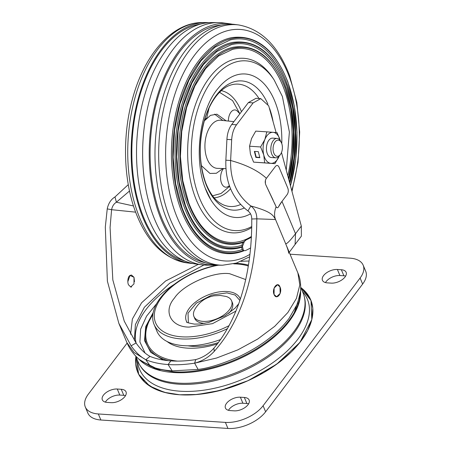 <?xml version="1.0" encoding="UTF-8"?>
<svg xmlns="http://www.w3.org/2000/svg" width="451" height="451" viewBox="0 0 451 451"><rect width="100%" height="100%" fill="white"/><g stroke="black" fill="none" stroke-linecap="round" stroke-linejoin="round"><path stroke-width="0.68" d="M111.081 402.67A10.689 5.745 -22.7 0 0 124.899 396.559A10.689 5.745 -22.7 0 0 126.026 391.851A10.689 5.745 -22.7 0 0 121.246 389.286L117.271 389.021A10.689 5.745 -22.7 0 0 106.216 392.505A10.689 5.745 -22.7 0 0 102.332 399.84A10.689 5.745 -22.7 0 0 107.112 402.405L111.081 402.67L107.112 402.405A10.689 5.745 157.3 0 1 102.332 399.84A10.689 5.745 157.3 0 1 103.454 395.132A10.689 5.745 157.3 0 1 117.271 389.021L121.246 389.286A10.689 5.745 157.3 0 1 126.026 391.851A10.689 5.745 157.3 0 1 122.136 399.186A10.689 5.745 157.3 0 1 111.081 402.67M234.182 410.844A10.689 5.745 -22.7 0 0 248.005 404.739A10.689 5.745 -22.7 0 0 249.127 400.031A10.689 5.745 -22.7 0 0 244.346 397.466L240.377 397.201A10.689 5.745 -22.7 0 0 229.322 400.685A10.689 5.745 -22.7 0 0 225.432 408.02A10.689 5.745 -22.7 0 0 230.213 410.585L234.182 410.844L230.213 410.585A10.689 5.745 157.3 0 1 225.432 408.02A10.689 5.745 157.3 0 1 226.56 403.312A10.689 5.745 157.3 0 1 240.377 397.201L244.346 397.466A10.689 5.745 157.3 0 1 249.127 400.031A10.689 5.745 157.3 0 1 245.243 407.366A10.689 5.745 157.3 0 1 234.182 410.844M331.197 283.127A10.689 5.745 -22.7 0 0 345.015 277.015A10.689 5.745 -22.7 0 0 346.137 272.308A10.689 5.745 -22.7 0 0 341.362 269.743L337.387 269.478A10.689 5.745 -22.7 0 0 326.332 272.962A10.689 5.745 -22.7 0 0 322.448 280.296A10.689 5.745 -22.7 0 0 327.223 282.862L331.197 283.127L327.223 282.862A10.689 5.745 157.3 0 1 322.448 280.296A10.689 5.745 157.3 0 1 323.57 275.589A10.689 5.745 157.3 0 1 337.387 269.478L341.362 269.743A10.689 5.745 157.3 0 1 346.137 272.308A10.689 5.745 157.3 0 1 342.253 279.643A10.689 5.745 157.3 0 1 331.197 283.127M225.41 422.401A29.152 15.667 -22.7 0 0 263.091 405.737L360.107 278.019A29.152 15.667 -22.7 0 0 363.168 265.188A29.152 15.667 -22.7 0 0 350.134 258.186L290.044 254.195L350.134 258.186A29.152 15.667 157.3 0 1 363.168 265.188A29.152 15.667 157.3 0 1 360.107 278.019L362.632 284.068A29.152 15.667 -22.7 0 0 365.699 271.231L363.168 265.188L365.699 271.231A29.152 15.667 -22.7 0 1 362.632 284.068L265.622 411.786L362.632 284.068L360.107 278.019L263.091 405.737A29.152 15.667 157.3 0 1 225.41 422.401L227.935 428.45A29.152 15.667 -22.7 0 0 265.622 411.786L263.091 405.737L265.622 411.786A29.152 15.667 -22.7 0 1 227.935 428.45L100.866 420.005L227.935 428.45L225.41 422.401L98.335 413.962L225.41 422.401M127.12 343.104L88.368 394.129A29.152 15.667 -22.7 0 0 85.301 406.965A29.152 15.667 -22.7 0 0 98.335 413.962A29.152 15.667 157.3 0 1 85.301 406.965A29.152 15.667 157.3 0 1 88.368 394.129L127.12 343.104M135.898 356.538L135.695 363.929L137.724 372.25L138.519 373.975L144.985 382.414L154.575 388.768L166.453 392.86L179.656 394.766L194.347 394.71L210.995 392.517L228.86 387.984L246.906 381.174L263.987 372.453L279.084 362.412L291.487 351.763L300.879 341.165L307.706 330.403L311.906 319.207L312.78 308.219L310.745 299.898L309.95 298.173L303.489 289.734L300.834 287.546A93.769 50.394 157.3 0 1 310.739 299.887A93.769 50.394 157.3 0 1 300.879 341.165A93.769 50.394 157.3 0 1 210.735 392.567A93.769 50.394 157.3 0 1 137.73 372.261A93.769 50.394 157.3 0 1 135.898 356.544L138.677 374.285L149.676 386.028L164.401 392.347L179.656 394.766L197.341 394.473L220.392 390.408L248.016 380.683L276.626 364.233L299.87 342.467L311.799 319.646L310.998 300.535L300.834 287.546M248.631 403.792A10.689 5.745 -22.7 0 0 246.877 403.515L242.909 403.25A10.689 5.745 -22.7 0 0 228.46 410.303A10.689 5.745 157.3 0 1 229.091 409.361A10.689 5.745 157.3 0 1 242.909 403.25L246.877 403.515A10.689 5.745 157.3 0 1 248.631 403.792M87.832 413.009A29.152 15.667 -22.7 0 0 100.866 420.005L98.335 413.962L100.866 420.005A29.152 15.667 -22.7 0 1 87.832 413.009L85.301 406.965L87.832 413.009M345.641 276.068A10.689 5.745 -22.7 0 0 343.887 275.792L339.919 275.527A10.689 5.745 -22.7 0 0 325.475 282.58A10.689 5.745 157.3 0 1 326.101 281.638A10.689 5.745 157.3 0 1 339.919 275.527L343.887 275.792A10.689 5.745 157.3 0 1 345.641 276.068M125.525 395.612A10.689 5.745 -22.7 0 0 123.777 395.335L119.803 395.07A10.689 5.745 -22.7 0 0 105.359 402.123A10.689 5.745 157.3 0 1 105.985 401.181A10.689 5.745 157.3 0 1 119.803 395.07L123.777 395.335A10.689 5.745 157.3 0 1 125.525 395.612M275.099 141.902A8.107 4.651 -86.2 0 1 281.368 142.646A8.107 4.651 -86.2 0 1 280.601 154.197A8.107 4.651 -86.2 0 1 280.375 154.518A8.107 4.651 -86.2 0 1 273.881 153.284A8.107 4.651 -86.2 0 1 275.099 141.902M280.601 154.197L279.857 155.302A9.719 5.575 -86.2 0 1 279.581 155.68A9.719 5.575 -86.2 0 1 275.775 157.816A9.719 5.575 -86.2 0 1 270.989 151.17A9.719 5.575 -86.2 0 1 273.261 140.56A9.719 5.575 -86.2 0 1 277.066 138.423A9.719 5.575 -86.2 0 1 280.776 141.456L281.368 142.646M279.175 156.17A15.548 8.919 -86.2 0 1 279.175 156.176A15.548 8.919 -86.2 0 1 270.933 163.335A15.548 8.919 -86.2 0 1 263.773 154.986A15.548 8.919 -86.2 0 1 264.861 139.477L266.834 131.844L255.762 131.111L251.517 138.592L249.544 146.22L260.616 146.958L264.861 139.477A15.548 8.919 93.8 0 1 273.103 132.318A15.548 8.919 -86.2 0 1 280.218 140.503M272.697 138.136A9.719 5.575 93.8 0 0 266.462 147.398A9.719 5.575 93.8 0 0 271.339 157.523M254.353 151.395L255.886 157.422L259.855 157.687L258.322 151.66L254.353 151.395M279.175 156.176L274.93 163.657L253.592 162.129L264.664 162.862L263.773 154.986L260.616 146.958M253.592 162.129L250.435 154.101L249.544 146.22M280.263 140.667L277.1 132.639L266.834 131.844M274.93 163.657L264.664 162.862M254.736 151.423L256.196 157.157L255.886 157.422M256.196 157.157L259.782 157.393M135.661 355.986L138.034 361.651A89.394 48.043 -22.7 0 0 207.635 381.016A89.394 48.043 -22.7 0 0 293.573 332.009A89.394 48.043 -22.7 0 0 302.976 292.654L300.732 287.293M300.58 291.374A89.394 48.043 157.3 0 1 289.142 321.422A89.394 48.043 157.3 0 1 211.327 368.642A89.394 48.043 157.3 0 1 138.699 358.94M239.814 300.4L235.191 295.05L226.943 292.885L211.666 295.078L196.343 303.162L188.028 313.146L188.36 322.882M186.815 321.986A29.152 15.667 157.3 0 1 186.336 321.016A29.152 15.667 157.3 0 1 196.935 301.02A29.152 15.667 157.3 0 1 227.09 291.521A29.152 15.667 157.3 0 1 240.124 298.517A29.152 15.667 157.3 0 1 240.293 298.957M217.044 265.143A60.242 32.376 -22.7 0 0 160.404 297.919A60.242 32.376 -22.7 0 0 154.067 324.438L156.892 331.203A60.242 32.376 -22.7 0 0 220.725 339.496M154.067 324.438A60.242 32.376 -22.7 0 0 227.518 328.638M218.425 265.194A58.19 31.271 -22.7 0 0 161.746 297.232A58.19 31.271 -22.7 0 0 167.456 333.717A58.19 31.271 -22.7 0 0 229.153 325.622M248.292 266.011A58.19 31.271 -22.7 0 0 233.714 263.841M248.439 265.132A60.242 32.376 -22.7 0 0 235.484 263.356M194.798 309.442A20.408 10.965 -22.7 0 0 193.924 316.489A20.408 10.965 -22.7 0 0 209.811 320.909A20.408 10.965 -22.7 0 0 229.429 309.724A20.408 10.965 -22.7 0 0 231.572 300.744A20.408 10.965 -22.7 0 0 225.94 296.42L220.353 295.467L213.813 295.833C205.43 297.519 199.094 302.052 194.798 309.442M193.924 316.489L194.719 318.395A20.408 10.965 -22.7 0 0 204.934 323.339M228.719 313.394A20.408 10.965 -22.7 0 0 230.224 311.63A20.408 10.965 -22.7 0 0 232.372 302.649L231.572 300.744M265.639 179.639L266.197 178.613C265.041 180.53 264.934 182.627 265.865 184.91L276.102 206.733C274.281 211.592 274.095 215.86 275.533 219.53L256.828 218.836C256.512 266.862 244.515 317.521 214.231 351.357C208.92 357.102 202.476 361.025 194.894 363.117L216.531 358.032L237.902 349.841L257.696 339.051L274.704 326.338L287.879 312.498L296.425 298.399L299.825 284.919L297.874 272.906L275.533 219.53C272.945 214.918 271.09 211.57 250.852 205.966C236.899 195.339 230.157 180.18 230.624 160.505C246.291 164.829 258.226 170.766 266.428 178.308L266.456 178.263M265.436 180.276L265.402 183.523M275.73 205.944L274.473 203.057M273.064 199.979L265.932 185.057M281.988 201.383A48.584 26.107 157.3 0 0 278.555 206.744C277.76 208.097 276.942 208.091 276.102 206.733C276.965 208.097 277.782 208.103 278.555 206.744L281.988 201.383L287.186 194.539L281.988 201.383L295.518 233.719C289.446 241.561 286.109 244.775 285.494 243.354L288.589 250.705M287.856 188.264C288.612 190.542 288.386 192.633 287.186 194.539C288.375 192.633 288.601 190.542 287.851 188.264L279.011 167.129L287.856 188.264M268.446 175.648L275.431 166.447C276.807 164.959 278.002 165.184 279.011 167.129C278.002 165.201 276.807 164.976 275.431 166.447L266.428 178.308M274.05 294.497C271.513 288.691 277.816 280.708 279.986 286.971C282.873 292.8 276.57 300.789 274.05 294.497L274.135 288.037L277.574 284.733L279.986 286.971L280.161 293.449L276.643 296.747L274.05 294.497M130.643 287.039L133.981 283.893L134.003 277.275L129.973 275.488L127.825 281.734M163.33 360.045L150.707 352.321L144.506 340.578L145.712 326.586L153.205 312.537M156.677 303.585L146.581 316.14L140.661 329.145L139.906 341.988L145.07 353.037M134.494 281.712L134.003 277.275L131.478 275.025L130.13 275.386C127.926 276.322 127.148 281.898 128.496 284.829L130.824 287.061L131.647 286.915M231.684 139.697C232.068 133.648 233.674 128.682 236.516 124.792L231.752 124.476C228.911 128.366 227.304 133.333 226.921 139.382L231.684 139.697L230.624 160.505L225.861 160.19C225.156 182.176 232.524 199.1 247.965 210.95L250.852 205.966C254.832 208.971 256.828 213.261 256.828 218.836L251.743 219C252.182 265.368 241.933 314.815 213.921 348.133C209.01 353.736 202.95 357.558 195.728 359.599C186.917 360.98 178.63 361.414 170.861 360.896C162.935 360.349 155.984 358.849 150.003 356.386C145.025 353.657 140.374 349.187 136.05 342.963L124.234 321.118L112.823 279.902L110.078 227.445L111.594 209.692L135.633 212.15M130.593 334.242L132.374 319.026L141.591 302.784L165.618 280.984L198.316 264.342M136.05 342.963L131.111 345.832L118.861 323.367L107.389 281.182L105.308 227.135L107.231 208.898C108.375 203.395 110.963 199.41 114.988 196.94L116.386 202.206L133.49 205.972M134.375 340.488L135.39 324.557L144.371 307.272L169.661 283.183L203.875 265.025M236.516 124.792L253.146 102.896L260.757 98.628L268.711 105.855L276.108 132.56M260.757 98.628L255.993 98.307L248.383 102.58L253.146 102.896M195.728 359.599L194.629 363.156L198.102 369.425C208.931 368.117 222.986 363.658 240.27 356.065C257.267 347.817 275.499 336.198 289.012 318.457L297.53 303.653L300.597 291.115C301.003 283.983 300.095 277.917 297.869 272.906M198.102 369.425L172.169 370.874C163.454 370.226 156.187 368.653 150.363 366.156L139.314 359.475M281.492 152.511L301.319 226.075L295.518 233.719L295.106 244.419L301.386 236.155L301.319 226.075M150.003 356.386L145.808 359.723C152.213 362.356 159.631 363.963 168.088 364.543C176.38 365.096 185.226 364.633 194.629 363.156M247.965 210.95C250.474 212.821 251.737 215.51 251.743 219M131.111 345.832C135.627 352.237 140.526 356.865 145.808 359.723L134.003 352.462L126.883 342.546L118.867 323.384M231.752 124.476L248.383 102.58M225.861 160.19L226.921 139.382M129.522 190.999L116.386 202.206C113.883 203.751 112.282 206.242 111.594 209.692L107.231 208.898M128.281 184.622L114.988 196.94M218.183 88.289A71.906 41.244 -86.2 0 1 218.803 87.539A71.906 41.244 -86.2 0 1 259.28 79.477A71.906 41.244 -86.2 0 1 275.758 103.668A71.906 41.244 -86.2 0 1 281.785 143.649A71.906 41.244 -86.2 0 0 275.758 103.668A71.906 41.244 -86.2 0 0 245.175 73.981A71.906 41.244 -86.2 0 0 218.352 88.08C200.024 108.894 193.237 158.346 205.29 188.236L210.921 199.951A71.906 41.244 -86.2 0 0 235.642 217.472A71.906 41.244 -86.2 0 0 250.508 213.802A71.906 41.244 -86.2 0 1 250.35 213.892A71.906 41.244 -86.2 0 1 205.408 188.704M228.386 121.06A10.204 5.852 -86.2 0 1 231.194 111.859A10.204 5.852 -86.2 0 1 236.775 110.596L239.887 113.765M229.401 185.722L227.693 186.782A10.204 5.852 -86.2 0 1 221.001 181.511A10.204 5.852 -86.2 0 1 223.397 168.759A10.204 5.852 -86.2 0 1 223.583 168.539M287.783 175.862A97.174 55.738 93.8 0 0 283.904 88.605A97.174 55.738 93.8 0 0 232.462 49.401L218.56 55.992L205.724 68.467L194.843 86.028L186.663 107.524L181.747 131.517L180.417 156.429L182.756 180.614L188.614 202.482C196.14 222.117 206.53 234.672 219.789 240.157A97.174 55.738 93.8 0 0 245.547 239.549L246.325 239.814L244.436 241.432L242.441 246.494L243.427 250.502L245.214 250.655A108.736 62.368 93.8 0 0 250.643 247.892M246.325 239.814A97.393 55.862 93.8 0 0 251.427 237.203M288.803 179.645A101.898 58.45 93.8 0 0 285.308 85.78A101.898 58.45 93.8 0 0 231.363 44.672L216.779 51.583L203.316 64.668L191.9 83.085L183.326 105.619L178.173 130.779L176.775 156.897L179.227 182.255L185.372 205.182C193.259 225.776 204.162 238.945 218.075 244.701A101.898 58.45 93.8 0 0 241.821 245.299L242.931 242.3L244.436 241.437A98.341 56.403 -86.2 0 1 188.366 203.001A98.341 56.403 93.8 0 0 244.436 241.437L245.547 239.549A97.174 55.738 93.8 0 0 251.466 236.437M243.433 242.277C235.71 244.989 228.088 245.068 220.562 242.514A99.062 56.82 -86.2 0 1 187.069 203.362A99.062 56.82 -86.2 0 1 233.539 47.169C255.869 44.102 273.047 57.615 285.077 87.703L290.782 108.556L293.313 131.54L292.541 155.324L288.505 178.54M242.007 247.125C234.199 249.679 226.503 249.662 218.915 247.08A103.792 59.532 -86.2 0 1 183.822 206.068A103.792 59.532 -86.2 0 1 232.513 42.422C255.886 39.209 273.875 53.359 286.481 84.878L292.558 107.27L295.151 131.968L294.114 157.484L289.508 182.26M241.821 245.299L242.452 246.336L241.606 247.12L242.102 249.566L243.427 250.502A107.789 61.826 -86.2 0 1 181.877 208.407A107.789 61.826 93.8 0 0 243.427 250.502M289.807 183.36A106.628 61.156 93.8 0 0 286.712 82.956A106.628 61.156 93.8 0 0 230.264 39.936L214.997 47.175L200.904 60.868L188.963 80.137L179.988 103.719L174.593 130.035L173.133 157.365L175.704 183.901L182.125 207.888C190.384 229.435 201.794 243.219 216.356 249.245A106.628 61.156 93.8 0 0 242.102 249.566M244.07 250.717C235.044 254.336 226.109 254.646 217.275 251.652A108.516 62.244 -86.2 0 1 180.58 208.768A108.516 62.244 -86.2 0 1 231.487 37.67C255.903 34.31 274.704 49.103 287.885 82.054L294.328 105.979L296.983 132.385L295.676 159.603L290.495 185.925M222.597 265.211L219.034 265.199A120.705 69.234 -86.2 0 1 165.184 215.274A120.705 69.234 -86.2 0 1 166.616 85.87A120.705 69.234 -86.2 0 1 235.022 24.478L238.556 24.935A120.479 69.104 -86.2 0 0 170.275 86.214A120.479 69.104 -86.2 0 0 168.849 215.381A120.479 69.104 -86.2 0 0 222.597 265.211L236.392 263.085L249.657 256.794M205.436 262.781A119.515 68.552 -86.2 0 1 160.212 214.208A119.515 68.552 -86.2 0 1 159.468 92.359A119.515 68.552 -86.2 0 1 221.227 25.081M232.254 24.213A121.06 69.437 93.8 0 0 229.497 23.756A121.06 69.437 93.8 0 0 160.889 85.329A121.06 69.437 93.8 0 0 159.451 215.11A121.06 69.437 93.8 0 0 213.458 265.182A121.06 69.437 93.8 0 0 216.249 265.092M213.458 265.182L207.082 265.16A121.46 69.668 -86.2 0 1 202.042 264.827A121.46 69.668 -86.2 0 1 152.9 214.924A121.46 69.668 -86.2 0 1 152.974 88.588A121.46 69.668 -86.2 0 1 218.137 22.601A121.46 69.668 -86.2 0 1 223.177 22.933L229.497 23.756M218.137 22.601L211.767 22.578A121.06 69.437 93.8 0 0 146.817 88.345A121.06 69.437 93.8 0 0 146.744 214.264A121.06 69.437 93.8 0 0 195.728 264.004L202.042 264.827M184.69 260.954A119.515 68.552 -86.2 0 1 141.941 212.996A119.515 68.552 -86.2 0 1 140.571 93.137A119.515 68.552 -86.2 0 1 200.424 24.14M192.966 263.547A120.705 69.234 -86.2 0 1 190.198 263.283A120.705 69.234 -86.2 0 1 141.36 213.689A120.705 69.234 -86.2 0 1 141.434 88.137A120.705 69.234 -86.2 0 1 206.192 22.561A120.705 69.234 -86.2 0 1 208.971 22.668M251.754 227.501A87.455 50.162 -86.2 0 1 195.035 196.721A87.455 50.162 -86.2 0 1 206.395 82.031A87.455 50.162 -86.2 0 1 272.81 77.927L274.135 79.94A85.053 48.781 -86.2 0 0 209.54 83.925A85.053 48.781 -86.2 0 0 198.496 195.469A85.053 48.781 -86.2 0 0 251.765 226.515M341.362 269.743L343.887 275.792L341.362 269.743M337.387 269.478L339.919 275.527L337.387 269.478M244.346 397.466L246.877 403.515L244.346 397.466M240.377 397.201L242.909 403.25L240.377 397.201M121.246 389.286L123.777 395.335L121.246 389.286M117.271 389.021L119.803 395.07L117.271 389.021M293.894 333.199A89.174 47.924 157.3 0 1 211.401 381.433A89.174 47.924 157.3 0 1 140.413 366.082A89.174 47.924 157.3 0 0 178.613 384.173A89.174 47.924 157.3 0 0 293.894 333.199A89.174 47.924 157.3 0 0 304.459 297.463A89.174 47.924 157.3 0 1 293.894 333.199M297.818 339.248A90.927 48.866 157.3 0 1 204.23 390.132A90.927 48.866 157.3 0 1 137.764 362.452A90.927 48.866 -22.7 0 0 180.27 391.226A90.927 48.866 -22.7 0 0 297.818 339.248A90.927 48.866 -22.7 0 0 303.737 293.026A90.927 48.866 157.3 0 1 297.818 339.248M235.85 311.139L212.506 323.66L189.025 327.099C170.822 327.099 162.856 311.246 174.436 298.077C183.016 284.705 213.137 271.384 229.593 273.689L245.632 279.552M187.858 345.804A49.441 26.57 -22.7 0 0 192.047 346.267A49.441 26.57 -22.7 0 0 218.51 342.529M217.467 343.882A57.125 30.702 157.3 0 1 187.159 348.116A57.125 30.702 157.3 0 1 167.107 341.508M152.878 314.392L149.253 320.881A73.755 39.637 -22.7 0 0 177.373 361.104M152.94 313.986A74.748 40.173 -22.7 0 0 168.505 360.704M241.065 261.36A84.23 45.269 157.3 0 1 249.07 261.061M174.419 284.254A84.236 45.269 -22.7 0 0 146.135 309.392A84.236 45.269 -22.7 0 0 136.146 343.093M160.719 370.643L140.943 360.856L155.296 368.535L173.111 371.81A89.619 48.161 -22.7 0 0 288.967 320.582A89.619 48.161 -22.7 0 0 300.36 294.17L300.597 291.126M214.231 351.357L213.921 348.133M170.861 360.896L168.088 364.543L172.169 370.874M150.363 366.156L145.825 359.729M267.911 104.175A64.747 37.134 93.8 0 0 216.954 94.456A64.747 37.134 93.8 0 0 205.656 183.405A64.747 37.134 93.8 0 0 244.222 208.029M240.575 204.506A61.313 35.167 -86.2 0 1 222.354 204.399L219.344 202.617C213.87 198.795 209.275 192.087 205.56 182.486C198.79 162.71 198.53 141.642 204.782 119.284C207.883 109.294 212.004 101.187 217.134 94.975C221.52 89.822 225.9 86.553 230.275 85.183A61.313 35.167 -86.2 0 1 258.998 98.51M230.557 188.732A53.878 30.905 -86.2 0 1 214.169 197.814M219.536 92.308L232.575 100.607L239.808 113.652M229.621 186.336L220.99 193.524L212.145 195.931M201.338 165.579L209.952 173.449L216.35 173.274L222.935 168.522M233.906 121.64L220.714 120.259A24.117 13.834 93.8 0 0 207.189 132.695A24.117 13.834 93.8 0 0 206.958 158.397A24.117 13.834 93.8 0 0 217.517 168.37L225.912 168.606M221.289 90.628A53.878 30.905 -86.2 0 1 241.46 111.69M226.103 120.823L216.908 114.188L210.532 115.349L204.309 120.885M272.962 120.891A64.747 37.134 93.8 0 0 269.642 108.573M214.586 114.131L222.839 120.479M242.441 246.494A103.065 59.115 -86.2 0 1 185.124 205.707A103.065 59.115 93.8 0 0 242.441 246.494M290.455 185.773A107.789 61.826 93.8 0 0 287.856 82.313A107.789 61.826 -86.2 0 1 290.455 185.773M289.469 182.108A103.065 59.115 93.8 0 0 286.453 85.138A103.065 59.115 -86.2 0 1 289.469 182.108M288.465 178.387A98.341 56.403 93.8 0 0 285.049 87.962A98.341 56.403 -86.2 0 1 288.465 178.387M188.366 203.001A98.341 56.403 -86.2 0 1 207.161 65.897A98.341 56.403 -86.2 0 1 285.049 87.962A98.341 56.403 93.8 0 0 207.161 65.897A98.341 56.403 93.8 0 0 188.366 203.001M185.124 205.707A103.065 59.115 -86.2 0 1 204.822 62.012A103.065 59.115 -86.2 0 1 286.453 85.138A103.065 59.115 93.8 0 0 204.822 62.012A103.065 59.115 93.8 0 0 185.124 205.707M181.877 208.407A107.789 61.826 -86.2 0 1 202.482 58.128A107.789 61.826 -86.2 0 1 287.856 82.313A107.789 61.826 93.8 0 0 202.482 58.128A107.789 61.826 93.8 0 0 181.877 208.407M249.961 254.33A116.008 66.539 -86.2 0 1 175.439 213.052A116.008 66.539 -86.2 0 1 197.611 51.318A116.008 66.539 -86.2 0 1 289.497 77.346A116.008 66.539 -86.2 0 1 291.758 190.593M202.629 22.55C172.288 22.161 144.32 54.509 132.459 98.983C122.215 135.796 123.371 179.678 135.559 211.964C146.863 241.775 163.899 258.727 186.663 262.826A120.479 69.104 -86.2 0 1 137.916 213.323A120.479 69.104 -86.2 0 1 137.989 88.007A120.479 69.104 -86.2 0 1 202.629 22.55L206.192 22.561M137.493 360.355L137.764 362.452L137.493 360.355M302.429 291.357L303.737 293.026L302.429 291.357M277.066 138.423L272.663 138.13M275.775 157.816L271.372 157.523M238.602 303.906L235.044 308.168L225.021 315.745L208.616 322.516L200.199 324.004L194.353 324.106C188.242 322.939 185.722 322.223 186.799 321.963M293.443 315.125L300.36 294.17M140.943 360.856L139.686 359.797M286.165 244.921L286.165 244.921C288.054 249.82 288.865 252.599 288.612 253.276M289.254 252.306L295.106 244.419M139.68 359.785C134.026 355.027 129.758 349.277 126.883 342.54M201.225 164.767L201.591 167.208M209.067 108.026L206.778 117.874L204.607 119.865M291.994 191.489L298.032 162.315L299.678 132.042L296.843 102.586L289.66 75.796C278.357 45.991 261.326 29.033 238.556 24.935M286.25 170.168L289.384 132.047L282.394 96.497L274.135 79.94M186.663 262.826L190.198 263.283"/></g></svg>
